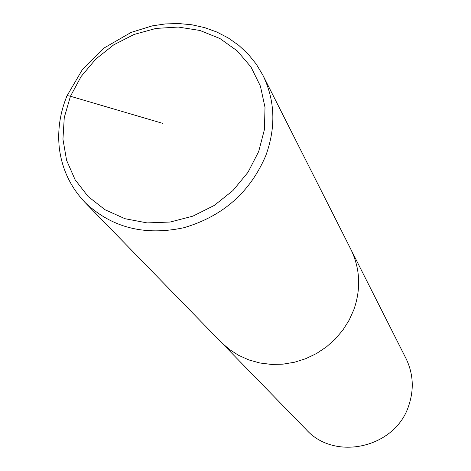<?xml version="1.0" encoding="UTF-8"?>
<svg xmlns="http://www.w3.org/2000/svg" width="471" height="471" viewBox="0 0 471 471"><rect width="100%" height="100%" fill="white"/><g stroke="black" fill="none" stroke-linecap="round" stroke-linejoin="round"><path stroke-width="0.71" d="M353.927 309.494L349.158 320.139L342.882 330.077L335.228 339.079L326.368 346.956L316.488 353.533L305.814 358.655L294.575 362.223L283.018 364.154L271.402 364.419L259.98 363.011L248.994 359.974L238.679 355.381L229.253 349.341L220.905 341.993L306.215 429.593C334.922 461.692 395.646 447.744 408.799 405.431C414.215 389.134 413.267 373.456 405.955 358.39L350.818 249.259C360.109 268.393 361.145 288.47 353.927 309.494L349.158 320.139L342.882 330.077L335.228 339.079L326.368 346.956L316.488 353.533L305.814 358.655L294.575 362.223L283.018 364.154L271.402 364.419L259.98 363.011L248.994 359.974L238.679 355.381L229.253 349.341L220.905 341.993L84.874 202.3C111.497 227.64 144.515 236.112 183.92 227.711C222.913 216.248 250.219 192.174 265.85 155.495C276.088 127.141 275.105 100.382 262.889 75.219L350.818 249.259C360.109 268.393 361.145 288.47 353.927 309.494M162.937 123.431L70.45 96.267C67.6 95.507 66.334 95.625 66.664 96.637M258.679 151.55L264.437 129.519L265.002 107.335L260.422 86.146L250.99 67.017L237.243 50.892L219.928 38.522L199.94 30.468L178.274 27.059L155.989 28.419L134.141 34.436L113.77 44.816L95.819 59.046L81.142 76.473L70.45 96.267L64.268 117.514L62.943 139.21L66.588 160.287L75.095 179.716L88.106 196.495L105.015 209.736L125.021 218.715L147.111 222.907L170.149 222.041L192.927 216.13L214.234 205.45L232.921 190.567L247.999 172.274L258.679 151.55M262.889 75.219L256.271 64.138L248.188 54.136L238.797 45.369L228.282 37.968L216.825 32.028L204.626 27.618L191.874 24.786L178.768 23.55L165.498 23.915L152.263 25.87L131.115 32.411L104.344 47.842L82.407 69.531L66.988 95.849C60.117 112.575 57.527 129.678 59.216 147.164C61.677 168.377 70.232 186.757 84.874 202.3"/></g></svg>
